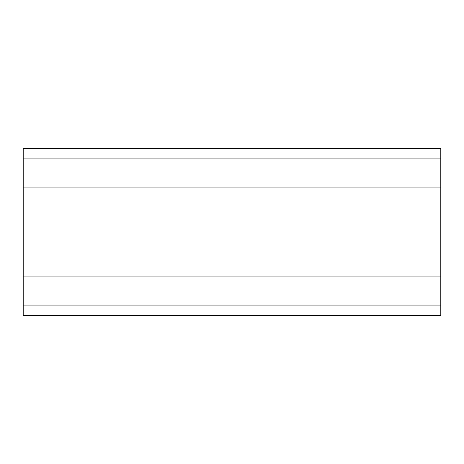 <?xml version="1.0" encoding="UTF-8"?>
<svg xmlns="http://www.w3.org/2000/svg" width="464" height="464" viewBox="0 0 464 464"><rect width="100%" height="100%" fill="white"/><g stroke="black" fill="none" stroke-linecap="round" stroke-linejoin="round"><path stroke-width="0.7" d="M23.2 148.48L440.8 148.48L23.2 148.48L23.2 315.52L440.8 315.52L440.8 305.08L23.2 305.08M440.8 148.48L440.8 187.108L23.2 187.108M440.8 187.108L440.8 276.892L23.2 276.892M440.8 276.892L440.8 305.08M440.8 158.92L23.2 158.92"/></g></svg>
